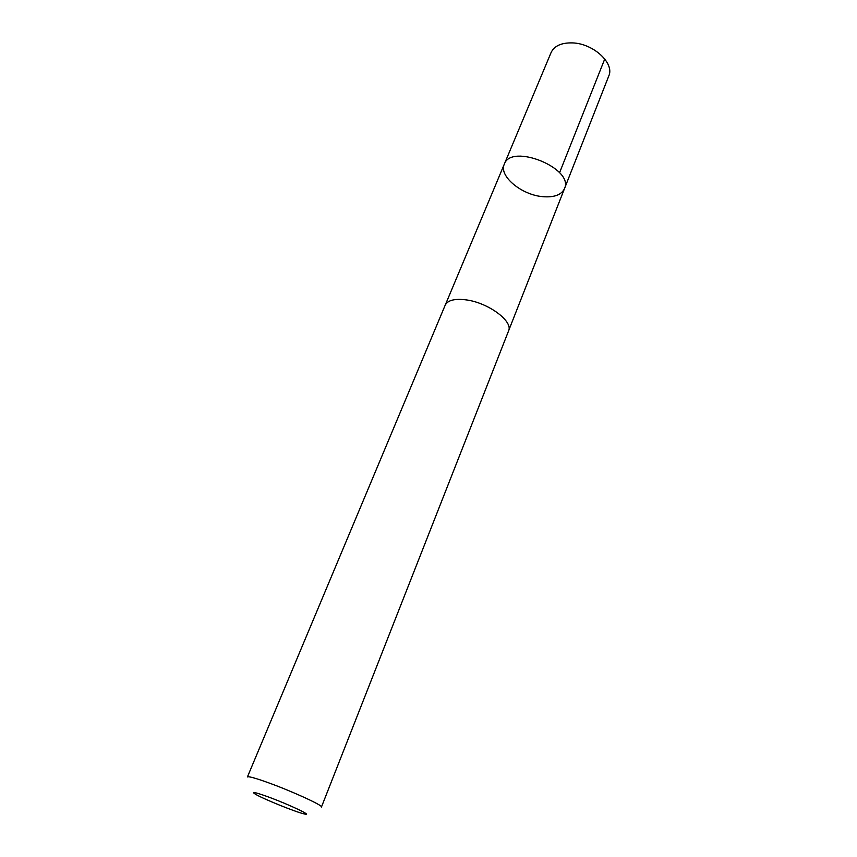 <?xml version="1.0" encoding="UTF-8"?>
<svg xmlns="http://www.w3.org/2000/svg" width="857" height="857" viewBox="0 0 857 857"><rect width="100%" height="100%" fill="white"/><g stroke="black" fill="none" stroke-linecap="round" stroke-linejoin="round"><path stroke-width="1.29" d="M542.62 196.649C521.485 194.935 498.592 175.931 504.291 164.201C511.19 142.798 574.458 168.497 564.484 188.636C561.41 194.946 554.115 197.613 542.62 196.649M608.77 75.994C614.855 63.3 593.205 43.311 572.208 42.893C561.314 42.689 554.275 45.914 551.083 52.566L504.291 164.201C511.19 142.798 574.458 168.497 564.484 188.636L608.77 75.994M466.208 299.886C454.713 298.44 447.697 300.218 445.169 305.231L247.416 776.956C248.262 776.142 254.85 777.92 267.202 782.312C291.069 790.807 323.485 805.634 321.45 807.015L508.555 330.963C513.514 321.471 488.361 302.692 466.208 299.886M267.545 796.656C254.797 792.104 250.78 791.311 255.504 794.257C263.26 798.885 294.797 811.686 303.582 813.775C315.387 817.021 289.055 804.434 267.545 796.656M559.557 172.75L604.763 58.951M508.694 330.556L564.484 188.636M445.351 304.835L504.291 164.201"/></g></svg>
